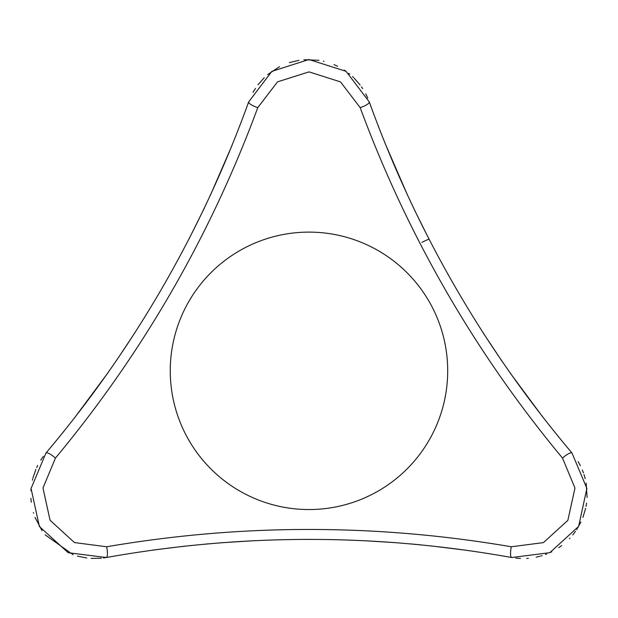 <?xml version="1.0" encoding="UTF-8"?>
<svg xmlns="http://www.w3.org/2000/svg" width="618" height="618" viewBox="0 0 618 618"><rect width="100%" height="100%" fill="white"/><g stroke="black" fill="none" stroke-linecap="round" stroke-linejoin="round"><path stroke-width="0.93" d="M500.603 555.574L511.689 557.513C376.825 533.38 241.684 533.38 106.265 557.513L114.747 556.015M362.859 540.642L395.157 542.627M411.04 543.94L420.796 544.86M430.684 545.879L467.285 550.399M484.466 552.94L486.127 553.203M152.499 550.144L184.55 546.173M206.906 543.94L208.251 543.825M220.356 542.813L255.095 540.642M43.345 456.331L40.726 460.155M37.698 465.485L36.717 467.509M35.875 469.417L32.924 478.031M32.684 478.973L32.383 480.225M31.047 488.714L30.9 490.63M30.908 498.347L31.263 502.233M33.403 512.577L33.581 513.172M35.033 517.39L42.086 530.785M45.091 534.802L73.148 554.74M77.513 556.138L86.759 558.015M91.132 558.425L101.406 558.201M103.469 557.954L106.265 557.513L68.219 552.724L39.405 526.544L31.062 488.49L45.948 453.04C134.284 348.32 201.854 231.286 248.66 101.931L245.717 110.035M562.511 458.092A9.154 2.302 139.8 0 1 572.005 453.04L586.884 488.39L578.618 526.428L549.835 552.685L511.689 557.513A9.154 2.302 -79.8 0 1 511.318 546.768L543.431 542.612L567.849 520.356L574.979 488.073L562.511 458.092C475.072 352.793 407.625 235.976 360.17 107.632A9.154 2.302 -19.8 0 0 369.294 101.931C415.821 230.8 483.392 347.834 572.005 453.04L566.467 446.443M106.265 557.513A9.154 2.302 -100.2 0 0 106.636 546.768C241.553 523.685 376.447 523.685 511.318 546.768M360.17 107.632L340.518 81.9L309.039 71.881L277.513 81.846L257.783 107.632C210.313 236.006 142.866 352.832 55.442 458.092L42.99 487.981L50.05 520.256L74.446 542.573L106.636 546.768M55.442 458.092A9.154 2.302 -139.8 0 0 45.948 453.04L53.179 444.412M447.695 370.831A138.718 138.718 0 0 0 282.496 234.662A138.718 138.718 0 0 0 171.395 388.544A138.718 138.718 0 0 0 317.853 509.263A138.718 138.718 0 0 0 447.695 370.831M134.979 332.592L117.111 359.568M107.903 372.847L74.314 418.147M63.523 431.758L62.472 433.063M231.928 145.663L210.166 195.728M204.349 208.088L188.861 239.266M367.749 98.038L365.748 93.859M362.689 88.644L361.484 86.852M360.124 84.99L354.168 78.162M353.473 77.482L352.476 76.539M349.749 74.16L348.737 73.341M345.871 71.201L344.272 70.112M337.582 66.257L334.044 64.62M324.01 61.306L323.407 61.167M319.027 60.309L303.894 59.722M298.919 60.317L289.348 62.603M279.545 66.674L267.625 74.647M264.234 77.721L257.976 84.797M255.443 88.374L253.001 92.391M257.783 107.632A9.154 2.302 -160.2 0 1 248.66 101.931L271.835 71.379L308.915 59.521L346.034 71.317L369.294 101.931L373.156 112.507M414.663 210.298L429.093 239.266A9.154 0.541 -27.3 0 0 421.924 242.364M407.772 195.69L385.338 143.948M378.942 127.795L378.34 126.234M542.511 416.686L510.028 372.808M502.233 361.592L482.975 332.592M515.837 558.124L520.456 558.479M526.752 558.433L528.421 558.309M536.169 557.181L539.846 556.3M540.781 556.038L542.086 555.652M545.516 554.477L546.729 554.006M550.02 552.6L551.766 551.758M558.803 547.656L561.631 545.64M569.518 538.61L569.943 538.162M572.77 534.918L575.42 531.434M576.64 529.634L580.951 521.986M582.928 517.374L585.64 508.344M586.057 506.312L586.582 503.098M587.1 497.42L586.158 483.114M585.192 478.633L583.995 474.516M583.423 472.847L582.326 470.004M580.364 465.694L578.1 461.576"/></g></svg>
